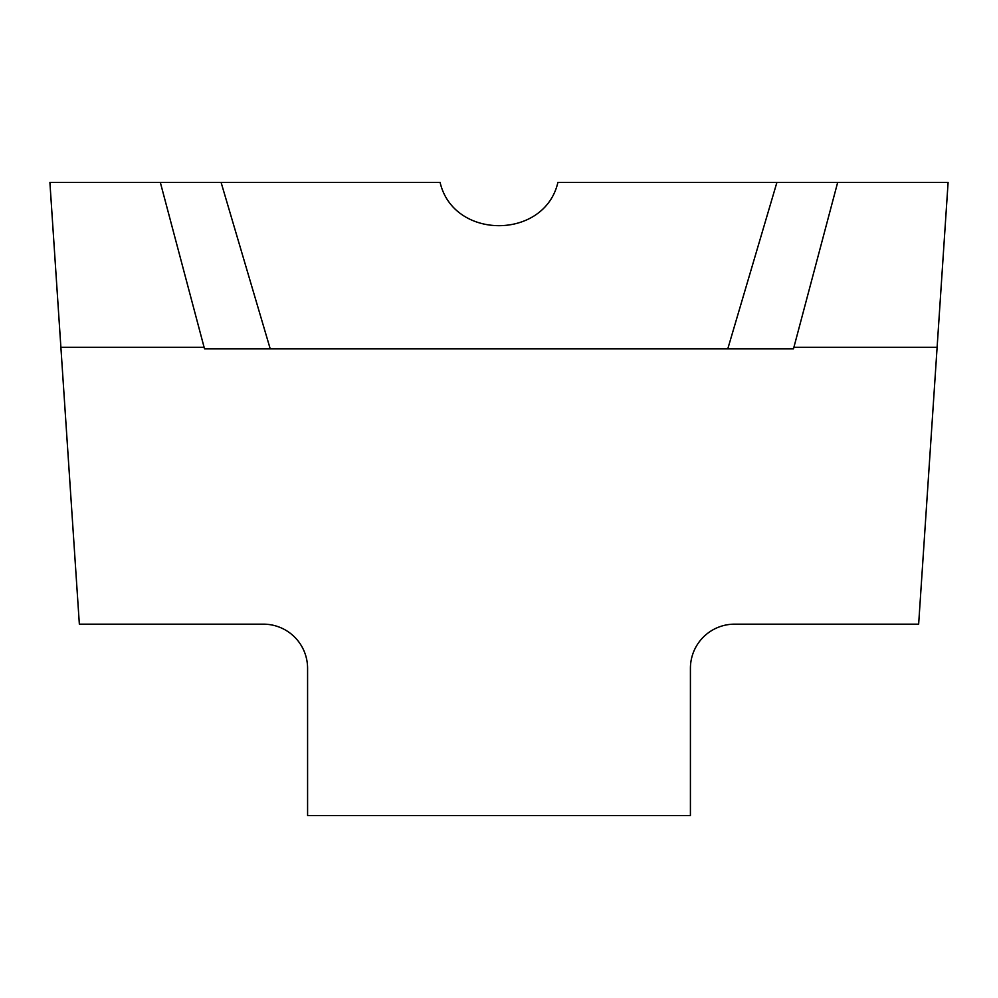 <?xml version="1.0" encoding="UTF-8"?>
<svg xmlns="http://www.w3.org/2000/svg" width="998" height="998" viewBox="0 0 998 998"><rect width="100%" height="100%" fill="white"/><g stroke="black" fill="none" stroke-linecap="round" stroke-linejoin="round"><path stroke-width="1.5" d="M793.497 348.813L204.503 348.813L204.116 347.341L60.89 347.341L79.353 624.162L263.41 624.162A44.174 44.174 0 0 1 307.584 668.336L307.584 815.578L690.416 815.578L690.416 668.336A44.174 44.174 0 0 1 734.59 624.162L918.647 624.162L937.11 347.341L793.884 347.341L793.497 348.813M727.792 348.813L776.906 182.422L557.894 182.422C544.646 239.982 453.466 240.194 440.106 182.422L160.329 182.422L204.116 347.341M793.884 347.341L837.671 182.422L776.906 182.422M221.094 182.422L270.209 348.813M837.671 182.422L948.1 182.422L937.11 347.341M60.89 347.341L49.9 182.422L160.329 182.422"/></g></svg>
